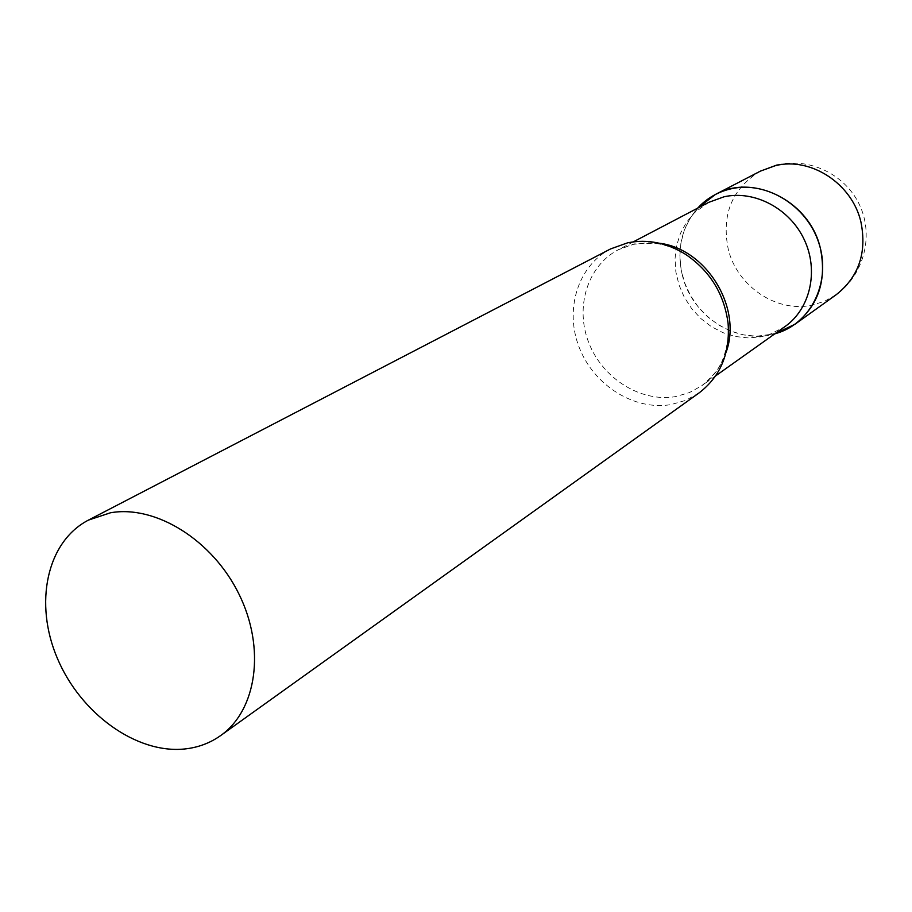 <?xml version="1.0" encoding="UTF-8"?>
<svg xmlns="http://www.w3.org/2000/svg" width="912" height="912" viewBox="0 0 912 912"><rect width="100%" height="100%" fill="white"/><g stroke="black" fill="none" stroke-linecap="round" stroke-linejoin="round"><path stroke-width="0.68" stroke-dasharray="4.56 3.42" d="M682.541 276.085C676.328 250.002 681.355 227.362 697.623 208.175L689.928 218.504L684.308 230.234L680.911 242.98L679.85 256.329L681.139 269.815L684.718 283.028L690.475 295.534L698.227 306.945L707.712 316.863L718.645 325.003L730.66 331.067L743.383 334.852L756.401 336.232L774.744 333.883C737.09 345.112 692.436 316.692 682.541 276.085M708.738 202.35L694.511 212.69L686.462 222.3L680.432 233.438L676.579 245.693L675.04 258.632L675.849 271.833L678.961 284.84L684.274 297.209L691.604 308.53L700.701 318.425L711.257 326.564L722.942 332.652L735.346 336.494L748.057 337.919L760.631 336.87L769.306 334.613L784.958 326.61M610.595 248.919C577.729 265.882 564.311 309.966 579.314 347.689C594.02 385.525 634.535 410.97 671.175 404.563L685.767 400.345L698.98 392.992M777.229 164.901L779.236 164.468C811.897 157.696 847.031 175.982 860.324 206.636C873.799 237.211 863.345 275.401 836.179 294.736L824.38 301.37L811.406 305.315C776.192 312.691 737.192 286.094 728.278 249.329C721.255 214.719 731.948 188.659 760.357 171.148M659.33 243.219L634.672 243.846L618.302 249.74C587.328 265.859 574.708 307.492 588.913 343.072C602.832 378.754 641.125 402.682 675.712 396.572L689.358 392.616L701.738 385.765C713.218 377.477 721.358 366.271 726.146 352.135M769.306 334.613L775.474 333.359M715.601 375.904L701.738 385.765C712.09 376.975 718.417 369.599 720.731 363.649C722.065 362.531 730.295 341.977 728.095 323.395M633.361 241.84L618.302 249.74L632.518 244.462L646.756 242.831C659.729 242.809 672.76 246.696 685.835 254.505M694.511 212.69L698.421 207.754"/><path stroke-width="1.37" d="M697.623 208.175L715.396 194.484C753.312 172.949 809.753 201.153 820.344 248.167C826.933 280.28 818.474 305.634 794.99 324.239L774.744 333.883L778.358 332.766C812.136 321.662 831.254 280.714 818.908 243.196C806.995 205.553 766.297 180.667 731.162 188.784C719.237 191.497 708.932 197.06 700.256 205.451L697.623 208.175M715.601 375.904L784.958 326.61C810.209 308.894 818.999 270.944 804.327 239.81C789.872 208.586 754.532 189.913 724.037 196.787L708.738 202.35L633.361 241.84M220.613 735.596L698.98 392.992C720.469 376.542 730.17 353.343 728.095 323.395C724.265 294.131 710.186 271.172 685.835 254.505C666.957 242.774 647.554 238.876 627.638 242.82L610.595 248.919L88.418 520.114C46.58 541.774 33.824 603.47 57.41 658.441C80.621 713.549 136.333 753.939 184.543 748.991C197.927 747.612 209.954 743.143 220.613 735.596C256.831 710.152 265.768 648.272 239.047 594.259C212.633 540.132 155.644 504.735 110.455 512.783L88.418 520.114M715.396 194.484L760.357 171.148L775.531 165.619C810.779 156.75 852.127 183.665 860.905 221.901C867.073 252.544 858.83 276.826 836.179 294.736L794.99 324.239M726.146 352.135C742.493 307.709 706.344 248.782 659.33 243.219M777.229 164.901L760.357 171.148M775.474 333.359L778.358 332.766M698.421 207.754L700.256 205.451"/></g></svg>
